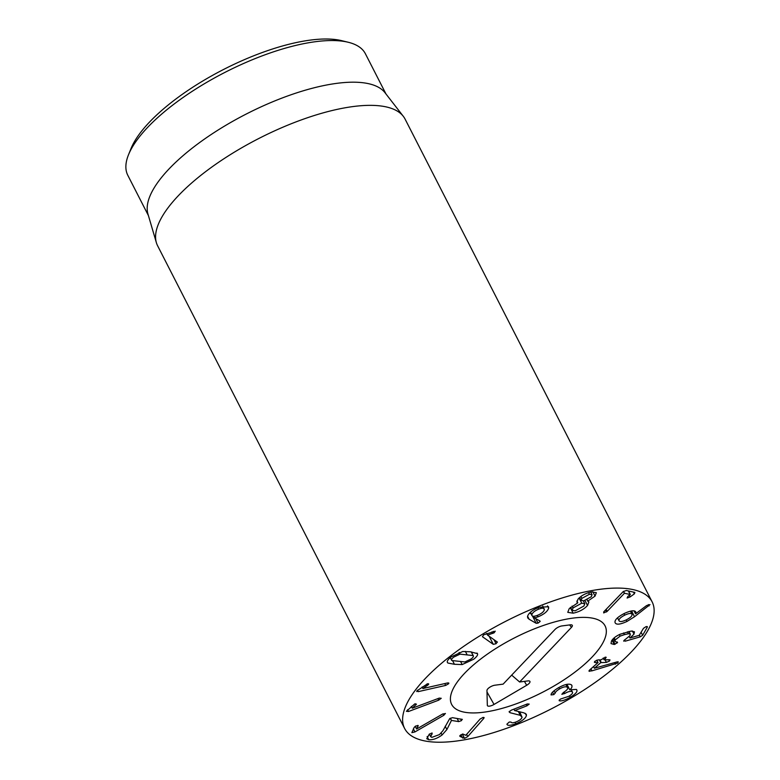 <?xml version="1.0" encoding="UTF-8"?>
<svg xmlns="http://www.w3.org/2000/svg" width="780" height="780" viewBox="0 0 780 780"><rect width="100%" height="100%" fill="white"/><g stroke="black" fill="none" stroke-linecap="round" stroke-linejoin="round"><path stroke-width="1.17" d="M461.916 719.209L461.536 720.603L458.708 721.607L451.464 720.428L446.881 729.563L442.094 734.975C437.248 738.484 432.802 740.083 428.766 739.762L426.757 738.709L429.361 734.068L432.227 733.073L430.745 736.749L431.886 737.353L439.491 734.575L442.923 730.724L449.709 718.614L452.449 717.668L462.355 719.433M432.032 734.282L431.428 733.102M428.766 739.762L427.108 736.525M446.881 729.563L445.195 726.258M451.386 720.496L450.235 718.253M451.464 720.428L450.323 718.204M461.536 720.603L460.726 719.014M445.341 713.447L443.84 715.289L414.921 731.933L411.879 732.644L414.17 727.408L415.613 726.073L418.148 725.517L416.618 729.008L442.504 714.109L445.429 713.554M416.588 728.988L415.223 726.326M418.148 725.517L418.158 726.082L417.807 725.39M414.921 731.933L413.361 728.871M443.84 715.289L443.079 713.807M408.515 711.496L406.38 711.292L414.716 703.931L416.462 704.145L412.24 708.23L439.247 698.1L441.236 698.295L438.691 700.177L408.515 711.496L407.599 709.722M412.24 708.23L411.313 706.417M412.25 708.182L411.333 706.387M415.896 704.905L415.301 703.745M438.691 700.177L437.882 698.607M418.187 691.655L416.949 690.836L427.537 683.787L428.503 684.518L422.897 688.535L447.515 682.958L448.656 683.728L445.682 685.415L418.187 691.655L417.476 690.261M422.897 688.535L422.107 686.995M422.945 688.477L422.165 686.956M427.606 685.318L426.923 683.982M428.678 683.904L428.503 684.518L428.093 683.699M416.725 691.538L416.949 690.836M445.682 685.415L444.736 683.582M448.851 683.075L448.656 683.728L448.207 682.861M538.639 609.16C534.68 610.828 532.428 612.68 531.882 614.698C531.716 616.561 533.588 616.765 537.508 615.313C541.515 613.626 543.787 611.783 544.333 609.775C544.499 607.903 542.597 607.698 538.639 609.16L537.908 607.737M544.333 609.775L542.792 606.05M530.303 612.339L531.97 615.596L530.556 612.115M539.916 620.968L540.179 621.426L538.034 623.123L536.201 623.308L529.123 619.242L527.719 617.916L527.524 616.434C528.606 613.021 532.418 609.98 538.98 607.298L548.515 606.723L548.662 608.146C547.541 611.452 543.992 614.347 538.005 616.843L534.446 617.935L539.955 620.977M534.446 617.935L533.598 616.268M534.563 617.848L533.744 616.268M538.005 616.843L537.274 615.4M548.662 608.146L547.511 605.885M529.123 619.242L527.572 616.219M529.62 612.992L531.063 613.821M536.201 623.308L532.506 616.073M589.417 594.272L581.861 598.377L581.1 600.405L583.762 600.844L591.328 596.719L592.078 594.721L589.417 594.272L588.568 592.625M581.861 598.377L580.905 596.505M573.037 607.942L572.101 610.321L575.162 610.828L583.889 606.041L584.805 603.7L581.734 603.193L573.037 607.942L572.081 606.07M581.734 603.193L579.082 598.016M587.74 601.146L588.88 601.955L587.535 605.504C583.879 609.394 579.082 611.949 573.134 613.178L567.772 612.349L569.176 608.712L577.804 602.833L576.947 602.179L578.058 599.089C581.178 595.618 585.643 593.219 591.445 591.913L596.349 592.683L595.033 596.125L587.74 601.146L587.038 599.781M587.535 605.504L585 600.542M587.788 601.087L587.106 599.752M595.033 596.125L592.79 591.737M577.804 602.833L576.878 601.039M573.134 613.178L570.268 607.581M607.162 611.393L603.681 612.934L603.759 611.812L623.288 591.523L626.389 590.499L634.891 592.42L634.364 593.863L630.103 596.934L627.091 598.026L627.861 596.427L630.279 594.535L624.478 593.229L607.162 611.393L606.118 609.336M606.518 611.959L605.504 609.98M624.361 593.307L623.415 591.445M624.478 593.229L623.522 591.367M630.162 594.769L628.456 590.967M467.766 736.583L464.529 738.367L459.995 736.447L460.044 735.481L462.784 734L465.806 735.286L480.129 719.024L483.151 717.366L483.756 718.429L467.766 736.583L466.625 734.36M459.761 735.989L460.044 735.481M484.127 717.542L483.756 718.429L483.21 717.356M510.071 712.715L509.087 711.857L511.349 710.151L527.329 703.94L529.201 704.087L526.929 705.832L514.693 710.58L523.887 712.852L526.305 714.226L526.412 715.543C525.593 718.399 522.064 721.149 515.824 723.772C510.227 725.692 507.263 725.819 506.922 724.142L509.242 722.036L511.036 722.066C511.456 723.07 513.142 723.031 516.097 721.939C519.597 720.476 521.586 718.916 522.064 717.239L520.299 715.318L510.071 712.715L509.369 711.36M522.064 717.239L519.694 711.838M515.824 723.772L515.073 722.3M514.683 710.629L513.923 709.157M514.693 710.58L513.952 709.137M551.06 694.902L551.06 694.902C551.021 693.225 553.41 690.885 558.226 687.892C564.428 684.401 568.825 683.377 571.399 684.811C572.549 686.341 571.993 688.009 569.731 689.812L576.352 689.423C578.136 691.041 576.137 693.654 570.336 697.252C565.471 699.952 561.932 701.161 559.699 700.859L559.143 700.693L560.362 699.104L568.854 696.296C572.149 694.268 573.261 692.767 572.179 691.792C570.677 690.953 568.21 691.509 564.788 693.469L561.844 694.298L563.472 692.425C567.197 690.125 568.464 688.399 567.255 687.239C565.832 686.293 563.267 686.858 559.553 688.935C556.842 690.592 555.399 691.987 555.204 693.098L553.819 694.609L551.07 694.931M553.819 694.609L552.572 692.162M559.553 688.935L558.831 687.541M566.017 684.548L567.616 687.667L565.89 684.577M564.788 693.469L564.067 692.055M571.087 689.413L572.491 692.162L570.98 689.442M559.699 700.859L559.24 699.962M570.336 697.252L569.605 695.828M576.352 689.423L576.849 689.998M569.731 689.812L566.943 684.343M571.399 684.811L571.925 685.435M589.144 670.508L589.573 671.346L589.651 669.981L597.958 662.668L595.082 662.522L594.965 661.225L598.055 659.909L600.922 659.87L605.631 657.14L605.602 658.398L604.178 659.831L609.365 659.773L609.502 661.05L606.392 662.386L600.775 662.639L594.389 668.255L616.863 661.966L617.779 661.791L617.818 663.029L591.952 670.849L588.958 671.131M617.779 661.791L618.404 662.015M594.389 668.255L593.521 666.568M606.392 662.386L605.075 659.822M609.365 659.773L610.096 660.017M603.33 658.008L604.178 659.831M605.602 658.398L604.997 657.218M605.631 657.14L606.226 657.335M594.37 662.269L595.082 662.522L594.604 661.586M597.958 662.668L596.768 660.173M614.24 644.485L611.013 643.597L611.5 640.965C613.031 638.391 615.937 636.139 620.217 634.198L631.234 631.049L634.452 631.81L633.994 634.13L629.957 638.001L639.249 635.31L643.49 628.329L646.025 626.642L647.254 627.237L642.642 635.281L640.263 636.831L625.267 641.17L623.844 640.643L630.045 635.534L630.318 634.159L628.417 633.731L624.458 634.647L620.139 636.119L615.264 639.873L614.971 641.345L617.565 642.632L614.24 644.485L612.027 640.146M616.785 641.95L617.565 642.632L617.233 641.969M628.417 633.731L627.432 631.81M623.737 641.179L623.844 640.643M647.371 626.681L647.254 627.237L646.874 626.496M629.957 638.001L629.245 636.597L629.996 637.942M633.994 634.13L632.375 630.981M624.721 615.167C620.636 617.253 618.735 619.106 619.008 620.714C619.778 622.069 622.225 621.777 626.359 619.837C630.425 617.76 632.317 615.917 632.034 614.328C631.283 612.953 628.836 613.236 624.721 615.167L623.942 613.645M632.034 614.328L630.425 611.159M619.008 620.714L617.536 617.828L619.008 620.714M634.52 616.746L626.993 621.436C620.11 624.595 616.142 624.995 615.079 622.645C614.416 620.1 617.497 617.029 624.341 613.441C630.971 610.438 634.813 609.989 635.856 612.085L635.632 613.792L646.571 605.572L649.984 604.607L634.52 616.746L631.556 610.935M626.993 621.436L626.213 619.905M635.524 613.801L634.013 610.857M497.269 641.95L496.08 643.724L493.282 644.338L482.42 636.704L483.678 634.813L495.261 631.186L494.13 632.804L487.549 635.115L497.406 642.115M487.549 635.115L486.72 633.496M487.646 635.066L486.827 633.467M492.823 633.399L492.024 631.819M494.13 632.804L493.409 631.381M486.427 633.594L486.954 633.965M493.282 644.338L489.138 636.236M459.985 654.147L453.726 657.101C451.688 658.7 451.045 659.841 451.805 660.533L464.899 661.947L471.159 658.983C473.197 657.384 473.84 656.243 473.08 655.561L459.985 654.147L459.108 652.431M450.235 657.657L451.805 660.533M471.305 651.895L473.323 655.843L471.198 651.885M476.931 653.035C478.481 654.215 477.38 656.282 473.635 659.256L462.15 664.579L454.438 664.287L447.954 663.049C446.404 661.879 447.505 659.802 451.249 656.838L462.735 651.505L470.428 651.797L477.457 653.63M447.427 662.454L447.281 661.723M462.15 664.579L460.765 661.869M617.302 588.081A139.006 49.364 -27.1 0 1 652.109 601.828A139.006 49.364 -27.1 0 1 550.856 709.098A139.006 49.364 -27.1 0 1 404.625 728.471A139.006 49.364 -27.1 0 1 470.008 642.096A139.006 49.364 -27.1 0 1 617.302 588.081M473.236 712.94A86.18 30.605 -27.1 0 1 451.649 704.408A86.18 30.605 -27.1 0 1 514.429 637.913A86.18 30.605 -27.1 0 1 605.085 625.892A86.18 30.605 -27.1 0 1 564.554 679.448A86.18 30.605 -27.1 0 1 473.236 712.94M348.29 42.276L341.689 40.667A127.881 45.415 152.9 0 0 326.05 39A127.881 45.415 152.9 0 0 211.399 76.001A127.881 45.415 152.9 0 0 131.069 148.444L128.515 154.742A133.439 47.385 -27.1 0 1 212.335 79.151A133.439 47.385 -27.1 0 1 331.978 40.54A133.439 47.385 -27.1 0 1 348.29 42.276A133.439 47.385 -27.1 0 1 365.391 53.742L385.983 93.98M148.395 215.553L127.813 175.325A133.439 47.385 -27.1 0 1 128.515 154.742M156.37 242.658L147.947 214.003A133.439 47.385 -27.1 0 1 246.324 113.997A133.439 47.385 -27.1 0 1 384.988 92.703L403.299 116.298A139.006 49.364 152.9 0 0 370.276 105.349A139.006 49.364 152.9 0 0 226.746 156.907A139.006 49.364 152.9 0 0 156.37 242.658A139.006 49.364 152.9 0 0 157.599 245.739L404.625 728.471M652.109 601.828L405.083 119.096A139.006 49.364 152.9 0 0 403.299 116.298M503.119 684.138L554.98 629.489A5.558 1.979 -27.1 0 1 561.99 625.921L570.239 624.848A5.558 1.979 -27.1 0 1 572.188 625.18A5.558 1.979 -27.1 0 1 571.477 627.344L519.617 681.993L527.865 680.92A5.558 1.979 -27.1 0 1 529.815 681.262A5.558 1.979 -27.1 0 1 526.666 685.288L494.042 704.438A5.558 1.979 -27.1 0 1 487.344 705.442A5.558 1.979 -27.1 0 1 487.325 705.305L486.964 690.446A5.558 1.979 -27.1 0 1 489.645 687.336A5.558 1.979 -27.1 0 1 494.871 685.21L503.119 684.138M519.617 681.993L511.67 675.129M592.293 656.848A86.18 30.605 -27.1 0 1 511.729 705.403A86.18 30.605 -27.1 0 1 451.649 704.408A86.18 30.605 -27.1 0 1 514.429 637.913A86.18 30.605 -27.1 0 1 605.085 625.892A86.18 30.605 -27.1 0 1 592.293 656.848M442.094 734.975L441.158 733.142M458.708 721.607L457.08 718.419M538.034 623.123L535.753 618.657M630.103 596.934L629.314 595.384M634.364 593.863L633.467 592.098M462.637 738.085L460.921 734.74M464.529 738.367L462.345 734.107M520.299 715.318L518.349 711.516M526.412 715.543L525.281 713.329M526.929 705.832L526.188 704.389M555.204 693.098L554.024 690.788M564.505 693.644L563.784 692.231M591.952 670.849L590.928 668.86M615.381 664.258L614.542 662.62M617.818 663.029L617.224 661.859M600.775 662.639L599.371 659.89M601.204 662.454L599.898 659.89M609.502 661.05L608.849 659.783M604.12 659.704L603.271 658.047M615.059 644.309L612.583 639.454M615.264 639.873L614.221 637.835M620.139 636.119L619.359 634.598M624.458 634.647L623.591 632.941M625.267 641.17L624.595 639.844M640.263 636.831L639.444 635.232M642.642 635.281L641.16 632.395M649.038 605.923L648.346 604.578M496.08 643.724L493.994 639.649M466.966 654.498L465.377 651.388M454.438 664.287L452.692 660.884M494.042 704.438L487.003 691.987M526.666 685.288L524.452 681.369M571.477 627.344L569.605 624.926M430.745 736.749L429.37 734.058M590.713 592.059L592.078 594.721M579.628 597.519L581.1 600.405M570.56 607.318L572.101 610.321M583.372 600.892L584.805 603.7M630.337 594.565L628.505 590.977M604.071 659.802L603.203 658.096M598.055 662.522L596.846 660.143M614.971 641.345L613.499 638.479M630.318 634.159L628.924 631.439"/></g></svg>

